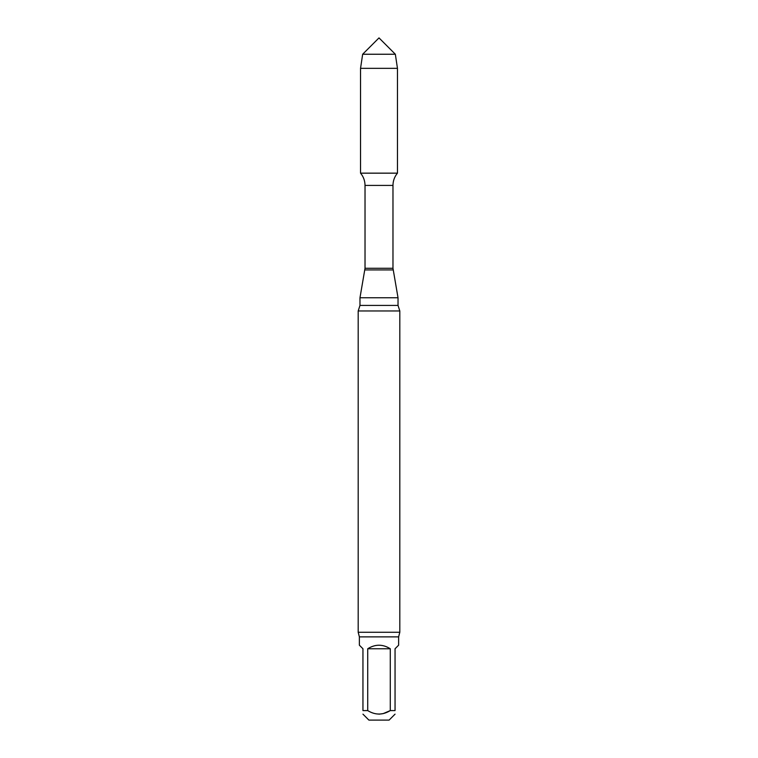 <?xml version="1.0" encoding="UTF-8"?>
<svg xmlns="http://www.w3.org/2000/svg" width="758" height="758" viewBox="0 0 758 758"><rect width="100%" height="100%" fill="white"/><g stroke="black" fill="none" stroke-linecap="round" stroke-linejoin="round"><path stroke-width="1.14" d="M367.715 710.587L362.949 710.587C362.949 715.201 362.949 715.201 362.949 710.587L362.949 648.763L359.377 645.191L359.377 636.872L398.623 636.872L398.623 645.191L395.051 648.763L395.051 710.587L390.285 710.587L390.285 648.763L367.715 648.763L367.715 710.587C375.229 715.201 382.752 715.201 390.285 710.587L383.169 713.619L378.991 714.159M390.285 648.763C382.762 644.044 375.238 644.044 367.715 648.763M395.051 710.587C395.051 715.201 395.051 715.201 395.051 710.587C395.051 715.201 395.051 715.201 395.051 710.587M362.949 714.15L368.89 720.1L389.11 720.1L395.051 714.15M398.623 636.872L399.807 632.267L358.193 632.267L358.193 310.96L359.974 305.417L359.974 297.761L365.024 268.275L365.024 185.416C364.977 180.802 363.489 176.709 360.543 173.156L397.457 173.156L397.457 68.334L360.543 68.334L362.656 54.244L395.344 54.244L397.457 68.334M359.974 297.761L398.026 297.761L392.976 268.275L392.976 185.416C393.023 180.802 394.511 176.709 397.457 173.156L360.543 173.156L360.543 68.334M358.193 310.96L399.807 310.96L398.026 305.417L398.026 297.761M358.193 632.267L359.377 636.872M379 54.244L362.656 54.244L360.543 68.334L360.543 173.156L379 173.156M365.024 185.416L392.976 185.416M365.024 268.275L392.976 268.275M364.882 269.924L393.118 269.924M359.974 305.417L398.026 305.417M399.807 632.267L399.807 310.96M395.344 54.244L379 37.9L362.656 54.244"/></g></svg>
